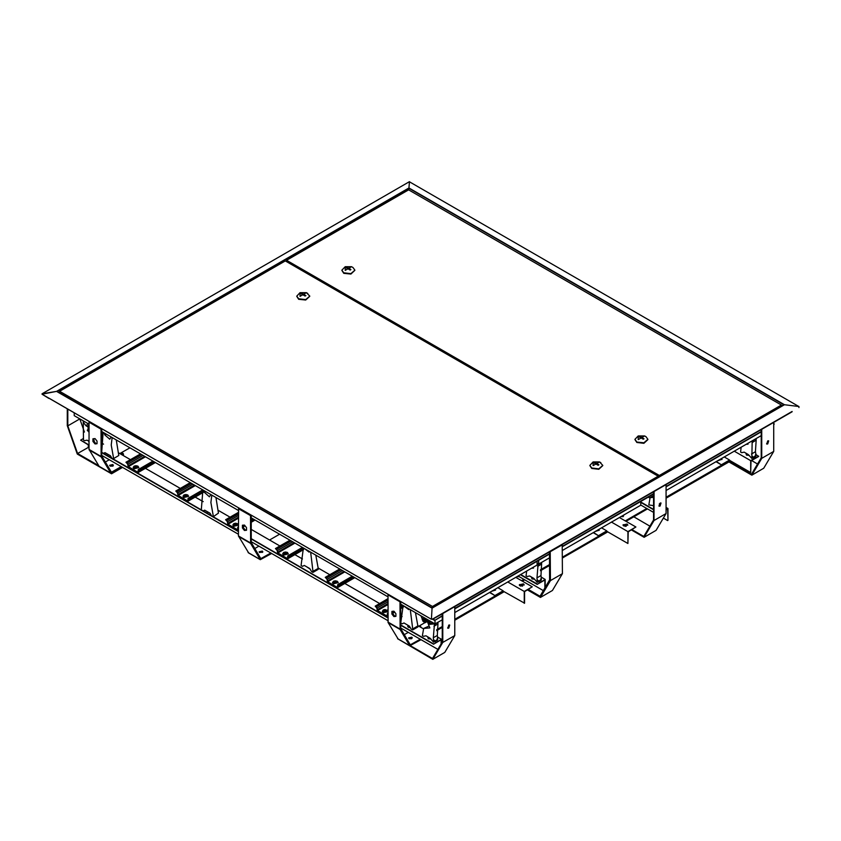<?xml version="1.0" encoding="UTF-8"?>
<svg xmlns="http://www.w3.org/2000/svg" width="841" height="841" viewBox="0 0 841 841"><rect width="100%" height="100%" fill="white"/><g stroke="black" fill="none" stroke-linecap="round" stroke-linejoin="round"><path stroke-width="1.26" d="M409.483 181.698L408.936 187.911L784.464 404.721L432.064 608.169L431.475 618.839L432.064 608.169L56.536 391.359L42.05 393.84L409.483 181.698L408.936 187.911L56.536 391.359L42.103 394.24L431.275 619.186L432.831 619.197L431.517 618.692M409.525 181.898L798.834 406.539M439.633 615.265L432.831 619.197M792.117 411.764L439.717 615.339M792.117 411.501L432.905 618.892M784.464 404.721L798.95 406.56L798.929 407.57M42.103 394.24L48.883 398.413M431.275 619.186L424.495 615.265M48.883 398.15L424.411 615.339M656.033 474.955L657.231 474.261M300.363 268.226L299.165 268.92M292.868 265.283L294.066 264.589M442.229 616.064L434.65 620.437L432.4 619.134M773.731 423.664L774.288 423.98L773.731 424.673M761.21 431.906L666.083 486.834M653.562 494.056L562.408 546.682M549.646 554.051L454.75 608.842M656.348 475.133L657.546 474.44M292.552 265.094L293.74 264.41M408.936 188.279L57.177 391.359L432.064 607.801L783.823 404.721L408.936 188.279L408.936 190.024M442.229 615.696L434.65 620.437M434.65 620.069L432.989 619.113M774.288 423.98L773.731 424.306M761.21 431.538L666.083 486.466M653.562 493.688L562.408 546.314M549.646 553.683L454.75 608.474M595.47 531.323L598.193 530.545L598.193 529.756M492.206 590.95L494.918 590.172L494.918 589.373M421.099 627.481L420.658 626.545L419.028 626.293M718.277 460.416L721 459.649L721 458.85M623.118 516.101L622.308 515.827L623.118 516.101M411.785 637.184L408.663 637.941L409.199 638.687L412.321 637.941L411.785 637.184M411.785 638.109L408.842 638.393L411.785 638.109M620.69 516.763L623.654 515.932L623.265 515.281M517.026 576.611L519.181 576.653M404.29 634.608L408.263 632.316M418.871 626.198L424.747 622.803M400.726 601.662L400.768 628.669L410.345 644.795L420.216 639.223M436.742 629.688L442.229 626.513M454.75 619.291L503.317 591.255M521.578 580.711L523.89 579.375M540.416 569.83L549.646 564.5M562.408 557.131L606.981 531.396M625.252 520.852L646.697 508.469M666.083 497.283L729.799 460.5M399.98 601.241L400.053 629.499L409.777 645.772L421.015 639.686M436.731 630.613L442.229 627.439M454.75 620.206L504.116 591.707M522.377 581.173L524.689 579.838M540.406 570.755L549.646 565.425M562.408 558.056L607.78 531.859M626.04 521.315L647.496 508.931M666.083 498.198L730.587 460.952M388.016 594.335L388.09 622.592L398.119 638.939M395.953 615.99L394.744 616.106L392.726 613.604L392.726 611.302M393.945 616.569L395.953 616.39L395.953 613.699L393.945 611.197L391.927 611.375L391.927 614.056L393.945 616.569L394.744 616.106M392.726 613.604L391.927 614.056M768.348 440.779L766.603 443.796M767.749 440.947L768.674 440.863L767.749 443.943L766.834 444.037L767.749 440.947M728.916 461.919L751.801 475.133L761.778 458.303L761.778 429.404M729.473 461.604L751.465 474.292L761.21 457.819L761.21 429.73M751.801 475.133L763.765 468.227L773.731 451.396L773.731 422.497M751.602 460.563L757.562 464.001M761.778 458.303L773.731 451.396M449.367 624.937L447.622 627.964M448.768 625.115L449.683 625.021L448.768 628.111L447.854 628.195L448.768 625.115M411.722 638.718L409.262 638.718M398.529 639.276L432.821 659.302L442.786 642.461L442.786 613.573M410.482 645.762L432.474 658.461L442.229 641.988L442.229 613.888M432.821 659.302L444.784 652.395L454.75 635.554L454.75 606.666M442.786 642.461L454.75 635.554M660.69 502.929L658.945 505.956M660.101 503.107L661.015 503.013L660.101 506.103L659.176 506.187L660.101 503.107M623.055 516.71L621.121 516.511M631.423 529.946L644.143 537.294L654.014 520.632L654.119 491.565M631.99 529.63L643.807 536.453L653.562 519.98L653.562 491.88M644.143 537.294L656.106 530.387L666.083 513.546L666.083 484.658M623.055 525.11L625.241 526.382M623.36 524.647L626.219 526.298M633.778 516.847L649.904 526.151M654.119 520.453L666.083 513.546M122.134 454.876L123.385 453.93L122.891 453.246L120.053 453.677M110.224 466.082L113.356 465.325L112.82 464.579L109.687 465.325L110.224 466.082M113.178 465.788L109.877 465.788L113.178 465.788M121.251 466.618L111.38 472.19L101.803 456.053L101.75 429.057M129.903 447.811L120.505 453.236M120.484 453.246L119.895 453.593M109.288 459.712L105.325 462.003M122.607 467.396L111.527 473.798L111.527 473.157L122.05 467.081L110.812 473.157L101.088 456.884L101.015 428.626M99.154 466.335L88.999 449.43L89.051 421.719M96.988 443.386L95.779 443.501L93.761 440.989L93.761 438.697M96.988 441.094L96.988 443.775L94.98 443.953L92.962 441.451L92.962 438.771L94.98 438.592L96.988 441.094M92.962 441.451L93.761 440.989M94.98 443.953L95.779 443.501M79.79 418.871L84.405 432.043M67.269 409.147L67.269 425.662L77.235 454.003L111.527 473.798M98.344 465.546L77.572 453.551L67.827 425.83L79.79 418.923M67.827 409.472L67.827 425.83M77.572 453.551L88.273 447.38M112.757 466.114L110.287 466.114M271.664 541.205L269.814 540.143M262.308 551.065L259.175 551.822L259.711 552.569L262.844 551.822L262.308 551.065M262.655 552.274L259.354 552.274M254.802 548.49L258.933 546.103M269.541 539.985L279.548 534.203M251.238 515.365L251.28 542.55L260.857 558.676L270.897 553.01M250.534 514.955L250.576 543.37L260.3 559.654L271.696 553.473M238.581 508.048L238.476 535.917L248.642 552.821M246.476 529.872L245.257 529.988L243.249 527.475L243.249 525.183M244.458 530.45L246.476 530.261L246.476 527.58L244.458 525.078L242.45 525.257L242.45 527.938L244.458 530.45L245.257 529.988M243.249 527.475L242.45 527.938M549.478 551.969L549.646 579.901L539.985 596.216L528.316 589.478M522.555 586.156L519.696 584.495M546.082 585.925L545.147 585.378M562.24 544.6L562.408 573.678L552.442 590.519L540.479 597.425L527.517 589.94M520.978 586.166L519.465 585.283M517.247 576.705L519.055 576.705M550.277 551.507L550.445 580.584L540.479 597.425M562.408 544.705L550.445 551.612M562.408 573.678L550.445 580.584M717.951 460.605L721.988 459.27L721.62 458.492M721.967 459.459L721.357 458.65M745.82 453.078L746.524 455.076L749.194 455.359M755.838 454.445L758.698 456.463L751.045 460.889L750.729 472.579L729.599 460.384L721.62 464.989L716.322 461.551M715.996 461.741L721.62 464.989M724.29 456.947L729.599 460.016L721.62 464.621M734.256 451.197L750.729 460.7L750.729 472.579M758.698 456.095L750.729 460.7M666.083 509.94L667.628 509.047L667.954 520.369L667.954 508.49L666.083 507.407M667.628 520.558L663.381 518.098M653.562 512.432L640.758 505.042M649.988 498.124L648.253 497.115M653.562 509.394L640.758 502.003M666.083 509.572L667.954 508.49M653.562 509.762L640.758 502.371M300.079 296.379L306.46 292.7L309.761 296.148L305.756 299.606L298.692 298.797L296.789 296.148L300.079 292.7L300.079 296.379M309.751 296.379L305.756 300.069L298.692 299.259L296.799 296.379M593.147 465.578L599.528 461.898L602.829 465.346L598.824 468.815L591.759 467.995L589.856 465.346L593.147 461.898L593.147 465.578M589.867 465.578L591.759 468.458L598.824 469.267L602.808 465.578M307.859 293.509L306.46 292.7L300.079 292.7M300.679 293.509L301.477 293.046L305.861 295.58L305.073 296.032L300.679 293.509M658.146 476.174L285.33 260.931L59.648 391.223L432.463 606.466L658.146 476.174L658.146 477.278M432.463 607.57L432.463 606.466M59.648 392.789L59.648 391.223M598.929 464.779L594.545 462.245L593.746 462.708L598.13 465.241L598.929 464.779M600.926 462.708L599.528 461.898L593.147 461.898M594.545 463.16L594.545 462.245M301.477 293.961L301.477 293.046M646.025 436.71L644.627 435.911L638.245 435.911L638.245 439.591L644.627 435.911L646.025 436.71L647.917 439.359L643.922 442.818L636.847 442.009L634.955 439.359L638.245 435.911M647.906 439.591L643.922 443.281L636.847 442.471L634.966 439.591M352.957 267.512L351.559 266.713L345.178 266.713L345.178 270.392L351.559 266.713L352.957 267.512L354.849 270.161L350.855 273.619L343.78 272.81L341.888 270.161L345.178 266.713M341.898 270.392L343.78 273.272L350.855 274.082L354.839 270.392M644.027 438.781L643.228 439.244L638.845 436.71L639.644 436.258L644.027 438.781M286.571 260.258L659.376 475.501L781.394 405.057L408.579 189.824L286.571 260.258L286.571 261.646M659.376 476.563L659.376 475.501M781.394 406.119L781.394 405.057M345.777 267.512L350.161 270.045L350.96 269.583L346.576 267.049L345.777 267.512M346.576 267.974L346.576 267.049M639.644 437.173L639.644 436.258M752.958 440.4L752.958 442.103L753.757 439.938M751.465 454.035L755.449 451.733L755.838 453.667L755.197 455.959L751.854 458.492L752.159 440.863M752.159 442.555L755.355 440.716L756.154 438.56L756.143 440.253L755.355 440.716M751.854 458.492L748.29 454.508L744.148 452.122L741.667 452.616L740.595 451.995L741.184 447.191M747.733 443.417L748.038 444.185L746.093 444.363M753.2 458.124L755.838 456.2L755.838 453.667M751.854 455.969L753.2 457.115M755.449 451.733L756.143 440.253M653.562 505.704L648.884 504.947L650.093 497.693L653.562 497.378M659.544 505.777L659.312 503.864M653.562 495.696L650.093 497.693M531.302 576.926L532.006 578.923L534.687 579.207M543.318 590.592L518.067 576.011M520.379 574.676L537.168 584.369L545.147 579.396L541.247 577.147M545.147 579.396L545.147 587.512M537.168 584.001L520.705 574.487M537.168 584.369L544.821 579.943L544.821 588.048M595.144 531.512L599.181 530.177L598.813 529.399M599.16 530.366L598.55 529.546M623.717 525.972L627.807 524.994L627.102 524.017L623.013 524.994L623.717 525.972M627.785 525.183L627.102 524.385L623.034 525.183M619.428 517.488L635.891 527.002L628.238 531.785L627.922 543.486L606.782 531.281L598.813 535.885L593.504 532.458M593.189 532.637L598.813 535.885M601.483 527.854L606.782 530.913L598.813 535.517M611.449 522.093L627.922 531.607L627.922 543.486M635.891 527.002L627.922 531.607M538.44 563.975L538.44 565.951L539.239 563.785M536.947 577.883L540.931 575.58L541.32 577.515L540.679 579.806L537.336 582.35L536.947 577.883L538.166 563.806M537.641 566.413L540.837 564.563L541.636 562.408L541.636 564.111L540.837 564.563M537.336 582.35L533.772 578.356L529.641 575.969L527.149 576.463L526.077 575.843L526.676 571.05M537.084 564.153L537.641 564.111M533.215 567.265L533.52 568.043L531.575 568.211M538.682 581.972L541.32 580.048L541.32 577.515M537.336 579.817L538.682 580.963M540.931 575.58L541.636 564.111M138.776 467.543L133.971 468.805L133.151 467.543M136.599 466.66L136.126 466.208L137.041 467.133L136.431 467.186M134.571 467.995L134.507 466.429L137.43 466.429L134.571 467.995M135.496 467.186L134.896 467.133L135.464 466.744M136.473 466.744L135.306 466.135M137.64 472.074L128.316 466.692L127.916 464.2L125.94 462.235L127.59 464.022L128.316 467.06L138.145 472.495L138.471 469.972L140.016 470.729L154.807 462.182M138.04 471.843L138.25 469.583L140.016 470.361L154.492 462.003M125.94 462.235L140.415 453.877M188.615 496.316L183.811 497.578L182.991 496.316M186.439 495.433L185.966 494.981L186.881 495.906L186.271 495.959M184.41 496.779L184.347 495.202L187.27 495.202L184.41 496.779M185.346 495.959L184.736 495.906L185.304 495.517M186.313 495.517L185.146 494.907M186.208 495.906L186.397 495.391M185.22 495.391L185.409 495.906M187.48 500.847L178.155 495.465L177.756 492.973L175.78 491.007L177.43 492.794L178.155 495.833L187.995 501.268L188.321 498.755L189.856 499.501L203.459 491.649M187.879 500.616L188.09 498.356L189.856 499.134L203.354 491.344M175.78 491.007L190.255 482.65M238.466 525.089L233.651 526.361L232.841 525.089M236.279 524.206L235.806 523.754L236.72 524.689L236.111 524.742M234.25 525.551L234.187 523.975L237.109 523.975L234.25 525.551M235.186 524.742L234.576 524.689L235.144 524.29M236.153 524.29L234.986 523.691M237.32 529.63L227.995 524.237L227.596 521.756L225.619 519.78L227.28 521.567L227.995 524.605L237.32 529.998L238.476 527.58M237.719 529.399L237.719 527.601L238.476 527.212M243.249 526.235L244.71 525.383M251.238 521.609L254.487 519.738M243.249 525.856L244.51 525.131M251.238 521.241L254.171 519.549M225.619 519.78L238.476 512.358M288.305 553.862L283.501 555.134L282.681 553.862M286.119 552.989L285.646 552.526L286.56 553.462L285.961 553.515M284.09 554.324L284.027 552.758L286.949 552.758L284.09 554.324M285.025 553.515L284.416 553.462L284.983 553.063M285.646 553.252L284.836 552.463M287.17 558.403L277.835 553.01L277.435 550.529L275.459 548.563L277.12 550.34L277.835 553.378L287.675 558.823L288 556.3L289.535 557.057L303.58 548.942M287.559 558.172L287.769 555.912L289.535 556.689L303.538 548.605M275.459 548.563L289.935 540.206M338.145 582.645L333.341 583.906L332.521 582.645M335.958 581.762L335.485 581.31L336.4 582.235L335.801 582.287M333.94 583.097L333.877 581.53L336.789 581.53L333.94 583.097M334.865 582.287L334.255 582.235L335.17 582.035L335.17 581.31L334.75 581.709M335.832 581.846L335.17 582.035M337.01 587.176L327.675 581.793L327.275 579.302L325.299 577.336L326.96 579.123L327.675 582.161L337.514 587.596L337.84 585.073L339.375 585.83L354.177 577.294M337.409 586.944L337.619 584.684L339.375 585.462L353.851 577.105M325.299 577.336L339.775 568.979M387.964 611.764L383.181 612.679L382.361 611.418M385.83 610.009L385.325 610.808L386.24 611.008L385.641 611.071M383.78 611.88L383.717 610.303L386.629 610.303L383.78 611.88M384.705 611.071L384.106 611.008L384.663 610.619M385.683 610.619L384.516 610.009M385.577 611.008L385.756 610.492M386.849 615.948L377.514 610.566L377.115 608.075L375.149 606.109L376.8 607.896L377.514 610.934L386.849 616.316L387.564 615.906L387.564 614.109M387.249 615.717L387.249 613.93L387.964 613.51M392.726 612.584L394.324 611.659M400.726 607.959L403.27 606.498M392.726 612.206L394.114 611.407M400.726 607.591L403.228 606.151M375.149 606.109L387.964 598.708M434.776 623.822L434.776 625.799L435.575 623.644M433.273 637.741L437.267 635.439L437.656 637.373L437.005 639.665L433.672 642.198L433.273 637.741L434.492 623.665M433.977 626.261L437.162 624.421L437.961 622.256M433.672 642.198L430.108 638.214L425.966 635.817L423.475 636.322L422.403 635.701L423.612 628.448L429.846 627.891L427.459 621.73L424.652 621.972L424.894 622.803L422.802 621.11L426.702 620.458L426.114 619.449L422.256 619.796L422.098 618.64M426.808 619.228L429.835 624.327L433.977 623.959M429.12 626.009L423.612 628.448M422.687 620.826L424.863 619.565M435.018 641.83L437.656 639.896L437.656 637.373M433.672 639.675L435.018 640.81M433.136 623.181L433.767 623.244M433.041 623.328L432.474 623.223M429.835 624.327L431.612 623.307M428.426 620.164L429.656 622.235M424.978 622.803L426.723 621.793M437.267 635.439L437.961 623.959L437.162 624.421M437.961 623.959L437.961 622.266M422.298 618.555L425.535 618.492M430.277 623.16L433.514 623.097M88.715 441.105L88.999 442.776M407.696 626.282L408.4 627.27L410.355 627.659M427.638 636.784L428.332 638.782L431.012 639.065M437.846 649.399L400.726 627.964M387.964 620.605L251.238 541.667M238.476 534.298L101.75 455.359M88.999 447.99L88.273 447.58L88.273 444.91M400.726 625.294L433.493 644.217L441.472 639.244L437.583 637.005M423.507 628.879L417.798 625.578M402.145 616.548L400.726 615.717M379.606 603.533L344.757 583.412M329.767 574.76L318.108 568.022M302.466 558.992L294.918 554.639M279.927 545.977L251.238 529.42M230.087 517.204L217.914 510.172M203.249 501.709L194.944 496.915M180.247 488.432L145.094 468.143M130.408 459.659L118.224 452.626M103.559 444.153L101.75 443.112M441.472 639.244L441.472 643.27M88.999 444.952L80.62 440.127L83.48 438.466M433.493 643.849L400.726 624.926M387.964 617.567L251.238 538.629M238.476 531.26L101.75 452.321M88.999 445.32L80.62 440.127M387.964 617.935L251.238 538.997M238.476 531.628L103.096 453.467M433.493 644.217L441.157 639.801L441.157 643.807M491.48 591.37L495.507 590.035L495.139 589.247M495.486 590.214L494.918 589.436M520.043 585.83L524.132 584.852L523.428 583.875L519.339 584.852L520.043 585.83M524.111 585.031L523.428 584.243L519.36 585.031M515.754 577.347L532.227 586.85L524.563 591.644L524.563 603.155L503.118 591.139L495.139 595.743L489.84 592.306M489.525 592.495L495.139 595.743M497.809 587.701L503.118 590.771L495.139 595.375M507.785 581.951L524.248 591.454L524.248 603.333M532.227 586.85L524.248 591.454M93.761 439.055L94.266 441.62M88.999 427.102L88.084 427.585L88.084 429.026L88.999 428.49L87.306 430.129L88.999 432.232M88.999 429.152L87.306 430.129M88.999 427.701L88.883 427.154M83.248 421.52L83.48 440.022L84.552 440.642L87.043 440.148L88.999 441.273M88.999 424.558L87.706 426.334L88.999 425.62L87.212 426.45M88.999 425.693L87.317 426.587M87.706 426.334L86.213 425.935L83.448 422.497L83.553 421.047M666.083 490.555L761.21 435.627M537.084 563.186L538.682 564.111L549.646 557.783M562.408 550.413L640.758 505.178L640.758 501.446M538.682 560.379L538.682 564.111M400.726 604.164L435.018 623.959L442.229 619.796M454.75 612.563L537.084 565.026L537.084 561.304M74.166 413.131L74.166 415.633L88.999 424.19M101.75 431.559L238.476 510.498M251.238 517.867L387.964 596.795M435.018 620.237L435.018 623.959M104.168 432.947L104.789 434.871L109.698 439.223L111.149 436.984M103.17 432.379L101.75 451.333M116.279 439.938L118.823 455.549L113.64 458.534L113.64 459.186M111.853 458.156L110.329 455.706L104.978 452.616L103.454 453.31M113.64 459.554L112.21 458.734M112.137 437.551L111.222 444.994L113.64 458.534M203.848 490.503L204.468 492.416L209.377 496.779L210.828 494.529M202.86 489.925L201.356 509.825M201.356 510.193L202.776 511.013M215.958 497.494L218.502 513.094L213.32 516.731M211.543 515.701L210.019 513.262L204.668 510.172L203.144 510.855M213.32 517.099L211.9 516.279M211.816 495.107L210.902 502.54L213.32 516.09M303.433 547.996L301.036 565.488L302.466 566.308L304.347 565.467L309.698 568.558L311.58 571.575L312.999 572.395L312.999 571.386L318.182 568.39L318.182 569.41L312.999 572.395M315.796 555.134L318.182 568.39M307.217 567.128L310.014 569.063M304.431 548.574L309.057 552.074L309.604 551.559M310.613 552.138L312.999 571.386M403.112 605.541L400.726 623.044L402.145 623.864L404.027 623.013L409.378 626.103L411.26 629.131L412.689 629.951L412.689 628.931L417.872 625.946L417.872 626.955L412.689 629.951M415.475 612.679L417.872 625.946M406.897 624.674L409.693 626.619M404.122 606.13L408.747 609.62L409.294 609.115M410.292 609.693L412.689 628.931M410.629 644.763L410.124 644.479M399.927 601.683L387.964 594.776M399.927 628.942L387.964 622.035M400.053 629.499L388.09 622.592M409.556 645.552L397.604 638.645M111.159 471.875L111.664 472.158M98.628 466.03L110.592 472.936M89.125 449.977L101.088 456.884M88.999 449.43L100.962 456.337M88.999 422.161L100.962 429.068M261.141 558.645L260.647 558.361M250.439 515.554L238.476 508.658M250.439 542.823L238.476 535.917M250.576 543.37L238.613 536.463M260.079 559.423L248.116 552.526M755.197 455.959L755.197 456.968M540.679 579.806L540.679 580.826M137.756 466.156L134.171 468.227L137.756 466.156M137.956 466.271L138.786 467.428L133.971 468.574L133.151 467.428L134.076 466.219M138.754 469.635L153.23 461.278M128.316 466.692L145.461 456.789M127.916 465.998L144.663 456.327M127.916 464.2L143.107 455.433M127.191 462.96L141.666 454.603M138.355 472.032L155.101 462.361M187.606 494.929L184.011 497.01L187.606 494.929M187.806 495.044L188.626 496.201L183.811 497.346L182.991 496.201L183.916 494.992M188.594 498.408L202.933 490.135M178.155 495.465L195.301 485.562M177.756 494.771L194.502 485.099M177.756 492.973L192.946 484.206M177.031 491.733L191.506 483.375M188.205 500.805L203.543 491.943M237.446 523.712L233.851 525.783L237.446 523.712M237.646 523.827L238.466 524.973L233.651 526.13L232.831 524.973L233.756 523.764M251.238 519.791L252.91 518.823M227.995 524.237L238.476 518.182M227.596 523.544L238.476 517.268M227.596 521.756L238.476 515.47M226.881 520.505L238.476 513.809M243.249 526.571L244.899 525.625M251.238 521.956L254.791 519.906M287.286 552.484L283.701 554.555L287.286 552.484M287.485 552.6L288.305 553.746L283.501 554.902L282.671 553.746L283.606 552.537M288.284 555.964L302.76 547.607M277.835 553.01L294.981 543.118M277.435 552.327L294.182 542.655M277.435 550.529L292.626 541.762M276.721 549.289L291.196 540.931M287.885 558.35L303.612 549.278M337.125 581.257L333.541 583.328L337.125 581.257M337.325 581.373L338.156 582.529L333.341 583.675L332.51 582.529L333.446 581.32M338.124 584.737L352.6 576.379M327.675 581.793L344.821 571.891M327.275 581.099L344.022 571.428M327.275 579.302L342.466 570.534M326.56 578.061L341.036 569.704M337.725 587.134L354.471 577.462M386.965 610.04L383.38 612.111L386.965 610.04M387.964 611.533L383.181 612.448L382.35 611.302L383.286 610.093M387.165 610.156L387.964 611.071M400.726 606.14L402.44 605.152M377.514 610.566L387.964 604.532M377.115 609.872L387.964 603.617M377.115 608.075L387.964 601.82M376.4 606.834L387.964 600.159M392.726 612.921L394.513 611.901M400.726 608.306L403.291 606.824M437.005 639.665L437.005 640.674M422.403 618.808L421.236 616.011M430.382 623.412L429.215 620.616M84.163 421.404L83.448 422.497M86.213 425.935L87.937 423.58M106.145 434.093L104.789 434.871M205.824 491.638L204.468 492.416M409.777 645.772L397.814 638.866M98.849 466.261L110.812 473.157M123.385 453.93L123.385 455.601M260.3 559.654L248.337 552.747M138.786 467.659L137.903 466.145L135.969 465.672L134.108 466.103L133.151 467.659M138.25 469.583L152.936 461.11M138.145 472.495L155.406 462.529M188.626 496.432L187.743 494.918L185.808 494.455L183.948 494.876L182.991 496.432M185.241 495.307L185.419 495.896M186.376 495.307L186.197 495.896M188.09 498.356L202.776 489.882M187.995 501.268L203.627 492.237M238.466 525.205L237.583 523.691L235.648 523.228L233.787 523.659L232.831 525.205M237.929 527.139L238.476 526.823M251.238 519.454L252.615 518.655M237.835 530.04L238.476 529.672M243.249 526.918L245.088 525.856M251.238 522.303L255.086 520.085M288.305 553.977L287.422 552.474L285.488 552.001L283.627 552.432L282.671 553.977M287.769 555.912L302.455 547.428M287.675 558.823L303.622 549.604M338.156 582.76L337.262 581.247L335.328 580.784L333.467 581.205L332.51 582.76M337.619 584.684L352.295 576.211M337.514 587.596L354.765 577.63M387.964 611.05L385.167 609.557L383.307 609.977L382.35 611.533M385.746 610.408L385.567 610.997M387.459 613.457L387.964 613.173M400.726 605.804L402.145 604.984M387.354 616.369L387.964 616.022M392.726 613.268L394.702 612.132M400.726 608.653L403.312 607.16M420.931 615.833L422.15 618.755M428.91 620.437L430.129 623.36M107.848 454.855L107.848 454.277M207.538 512.411L207.538 511.833"/></g></svg>
